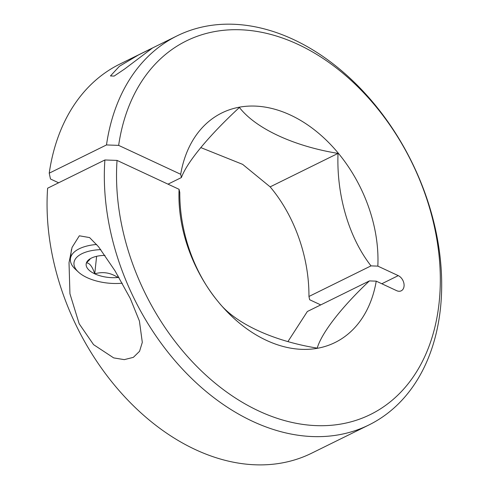 <?xml version="1.0" encoding="UTF-8"?>
<svg xmlns="http://www.w3.org/2000/svg" width="489" height="489" viewBox="0 0 489 489"><rect width="100%" height="100%" fill="white"/><g stroke="black" fill="none" stroke-linecap="round" stroke-linejoin="round"><path stroke-width="0.73" d="M122.262 283.198A35.728 16.626 6.1 0 1 87.048 277.618A35.728 16.626 6.1 0 1 78.356 272.006L75.269 269.121A39.695 18.472 6.1 0 1 70.41 258.834A39.695 18.472 6.1 0 1 96.639 244.463M78.356 272.006A35.728 16.626 6.1 0 1 100.789 249.628M118.931 277.373A23.478 10.929 6.1 0 1 117.825 277.495A23.478 10.929 6.1 0 1 94.744 273.822A23.478 10.929 6.1 0 1 86.425 262.868A23.478 10.929 6.1 0 1 90.257 258.712A23.478 10.929 6.1 0 1 101.186 255.594A23.478 10.929 6.1 0 1 104.982 255.399M118.002 275.802L117.825 277.495C110.581 272.679 102.886 271.45 94.744 273.822C92.378 266.597 89.609 262.948 86.425 262.868L89.976 259.323M96.614 256.309L94.744 273.822M368.926 424.959L311.652 453.193A216.908 154.713 -116.2 0 1 131.345 403.712A216.908 154.713 -116.2 0 1 47.616 188.216L104.89 159.976A216.908 154.713 -116.2 0 0 188.62 375.473A216.908 154.713 -116.2 0 0 368.926 424.959A216.908 154.713 -116.2 0 0 440.455 308.418A216.908 154.713 -116.2 0 0 360.259 88.258A216.908 154.713 -116.2 0 0 177.091 35.862A216.908 154.713 -116.2 0 0 106.492 144.946L118.65 145.38A208.235 148.522 -116.2 0 1 377.563 108.601A208.235 148.522 -116.2 0 1 343.908 423.492A208.235 148.522 -116.2 0 1 117.048 160.41L104.89 159.976M79.169 323.761L69.939 293.767L69.022 262.636L72.06 247.416L79.34 235.796L89.597 237.581L98.546 246.756L114.994 270.796L130.306 298.547L139.414 321.022L142.305 342.367L139.561 351.291L133.363 357.349L124.273 359.635L113.674 357.893L93.57 344.653L79.169 323.761M119.414 66.272L138.405 54.994L152.256 48.179L124.707 68.955L114.157 76.07L110.453 75.948L119.414 66.272M200.753 147.568L242.636 164.359L270.142 186.865L338.021 153.399C336.463 193.124 347.868 236.181 371.004 265.882L377.838 266.126L398.26 275.637A8.539 6.088 -116.2 0 1 404.048 286.224A8.539 6.088 -116.2 0 1 401.231 290.814A8.539 6.088 -116.2 0 1 396.652 290.668L376.237 281.157A127.977 91.278 63.8 0 1 266.426 340.356A127.977 91.278 63.8 0 1 179.084 189.316L179.793 192.58C179.579 233.797 195.319 274.714 218.601 302.184C235.026 323.4 273.308 341.01 317.214 348.125C321.542 333.235 340.497 308.241 369.403 280.912L376.237 281.157M320.741 304.904L309.659 299.739L308.95 296.475C309.164 255.258 293.424 214.341 270.142 186.865M58.619 182.788L50.471 178.992L49.224 173.179A216.908 154.713 -116.2 0 1 119.823 64.096L177.091 35.862M369.403 280.912L307.349 311.505L287.99 341.487M117.048 160.41L179.084 189.316M168.008 184.151L181.401 177.55L180.692 174.28L118.65 145.38M106.492 144.946L49.224 173.179M371.004 265.882L308.95 296.475M181.401 177.55C187.244 161.584 209.873 134.781 239.414 107.464C255.502 128.295 293.314 146.132 338.021 153.399M377.838 266.126A127.977 91.278 63.8 0 0 290.503 115.086A127.977 91.278 63.8 0 0 180.692 174.28M398.26 275.637L381.805 283.754M70.41 258.834L71.388 249.671"/></g></svg>
